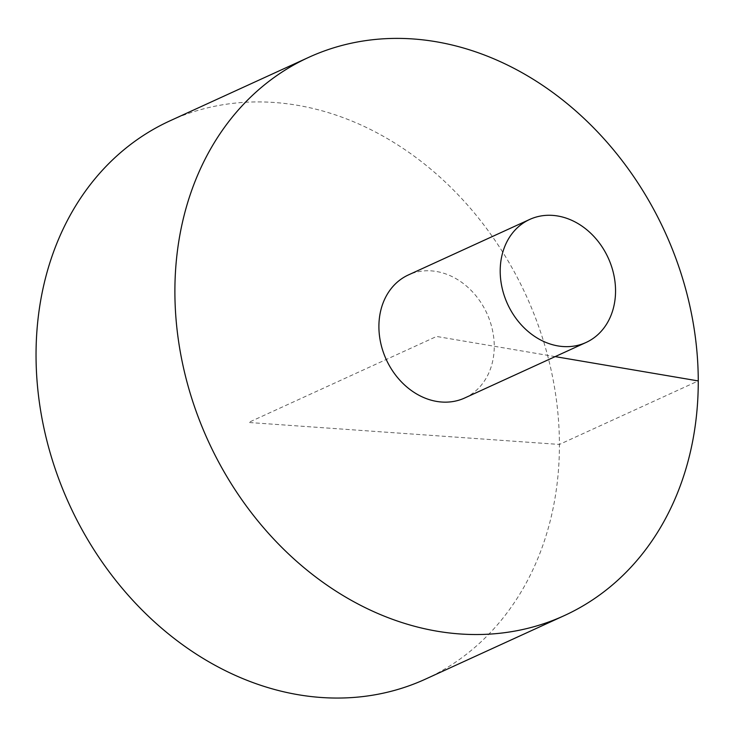 <?xml version="1.0" encoding="UTF-8"?>
<svg xmlns="http://www.w3.org/2000/svg" width="735" height="735" viewBox="0 0 735 735"><rect width="100%" height="100%" fill="white"/><g stroke="black" fill="none" stroke-linecap="round" stroke-linejoin="round"><path stroke-width="0.55" stroke-dasharray="3.67 2.76" d="M425.436 679.14A306.991 251.159 65.4 0 0 526.122 295.488A306.991 251.159 65.4 0 0 170.015 120.816M464.722 397.984A67.657 55.355 65.4 0 0 486.91 313.432A67.657 55.355 65.4 0 0 408.421 274.927M555.164 356.613L436.572 336.455L248.559 422.469L559.399 444.445L698.25 380.923"/><path stroke-width="1.1" d="M308.856 57.293L170.015 120.816A306.991 251.159 65.4 0 0 44.569 430.986A306.991 251.159 65.4 0 0 298.235 694.722A306.991 251.159 65.4 0 0 425.436 679.14L564.287 615.618A306.991 251.159 65.4 0 0 664.973 231.975A306.991 251.159 65.4 0 0 308.856 57.293A306.991 251.159 65.4 0 0 183.419 367.463A306.991 251.159 65.4 0 0 437.086 631.2A306.991 251.159 65.4 0 0 564.287 615.618M529.724 219.434L408.421 274.927A67.657 55.355 65.4 0 0 378.902 326.662A67.657 55.355 65.4 0 0 436.682 401.42A67.657 55.355 65.4 0 0 464.722 397.984L586.025 342.492A67.657 55.355 65.4 0 0 608.212 257.939A67.657 55.355 65.4 0 0 529.724 219.434A67.657 55.355 65.4 0 0 502.079 287.798A67.657 55.355 65.4 0 0 557.984 345.928A67.657 55.355 65.4 0 0 586.025 342.492M698.25 380.923L555.164 356.613"/></g></svg>
